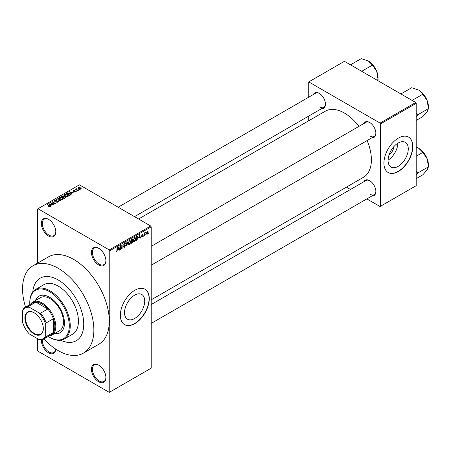<?xml version="1.0" encoding="UTF-8"?>
<svg xmlns="http://www.w3.org/2000/svg" width="451" height="451" viewBox="0 0 451 451"><rect width="100%" height="100%" fill="white"/><g stroke="black" fill="none" stroke-linecap="round" stroke-linejoin="round"><path stroke-width="0.68" d="M98.679 264.951A10.221 5.902 60 0 1 91.452 252.436A10.221 5.902 60 0 1 98.679 248.264L98.679 248.264A10.221 5.902 60 0 1 105.906 260.779A10.221 5.902 60 0 1 98.679 264.951M98.921 248.411A9.539 5.508 -120 0 0 94.389 248.067A9.539 5.508 -120 0 0 92.929 255.711A9.539 5.508 -120 0 0 99.158 264.117A9.539 5.508 -120 0 0 103.927 264.59A9.539 5.508 -120 0 0 105.9 260.492M98.679 381.788A10.221 5.902 60 0 1 91.452 369.273A10.221 5.902 60 0 1 98.679 365.096L98.679 365.096A10.221 5.902 60 0 1 105.906 377.617A10.221 5.902 60 0 1 98.679 381.788M98.921 365.242A9.539 5.508 -120 0 0 94.389 364.904A9.539 5.508 -120 0 0 92.929 372.549A9.539 5.508 -120 0 0 99.158 380.954A9.539 5.508 -120 0 0 103.927 381.428A9.539 5.508 -120 0 0 105.9 377.329M55.783 349.142A10.221 5.902 60 0 1 48.567 352.857A10.221 5.902 60 0 1 41.357 339.828M42.332 339.637A9.539 5.508 -120 0 0 49.052 352.022A9.539 5.508 -120 0 0 53.821 352.496A9.539 5.508 -120 0 0 55.738 349.108M48.567 236.025A10.221 5.902 60 0 1 41.34 223.504A10.221 5.902 60 0 1 48.567 219.333L48.567 219.333A10.221 5.902 60 0 1 55.794 231.848A10.221 5.902 60 0 1 48.567 236.025M48.815 219.479A9.539 5.508 -120 0 0 44.283 219.135A9.539 5.508 -120 0 0 42.817 226.78A9.539 5.508 -120 0 0 49.052 235.185A9.539 5.508 -120 0 0 53.821 235.659A9.539 5.508 -120 0 0 55.794 231.566M134.624 318.507A14.28 8.248 120 0 0 143.954 305.925A14.28 8.248 120 0 0 141.761 294.48A14.28 8.248 120 0 0 134.624 295.185A14.28 8.248 120 0 0 125.293 307.774A14.28 8.248 120 0 0 127.481 319.218A14.28 8.248 120 0 0 134.624 318.507M134.815 323.649A20.442 11.805 120 0 0 148.17 305.637A20.442 11.805 120 0 0 145.036 289.254A20.442 11.805 120 0 0 134.815 290.269A20.442 11.805 120 0 0 121.46 308.281A20.442 11.805 120 0 0 124.594 324.664A20.442 11.805 120 0 0 134.815 323.649M124.499 324.607A20.442 11.805 120 0 0 134.624 323.536A20.442 11.805 120 0 0 147.951 305.615A20.442 11.805 120 0 0 144.94 289.198M363.816 123.58A8.857 5.113 60 0 1 369.606 122.441L369.606 122.441A8.857 5.113 60 0 1 375.869 133.293A8.857 5.113 60 0 1 371.99 137.741M369.854 122.587A8.174 4.719 -120 0 0 365.998 122.317L151.198 246.331M313.417 94.479A8.857 5.113 60 0 1 319.207 93.346L319.207 93.346A8.857 5.113 60 0 1 325.47 104.192A8.857 5.113 60 0 1 321.591 108.64M319.455 93.492A8.174 4.719 -120 0 0 315.604 93.216L118.156 207.212M363.816 181.776A8.857 5.113 60 0 1 369.606 180.637L369.606 180.637A8.857 5.113 60 0 1 375.869 191.489A8.857 5.113 60 0 1 371.99 195.937M369.854 180.783A8.174 4.719 -120 0 0 365.998 180.513L151.198 304.526M58.207 279.975A36.114 20.853 -120 0 0 40.15 278.188A36.114 20.853 -120 0 0 32.782 291.989A36.114 20.853 -120 0 1 40.15 278.188A36.114 20.853 -120 0 1 58.207 279.975A36.114 20.853 -120 0 1 81.8 311.799A36.114 20.853 -120 0 1 76.264 340.736A36.114 20.853 -120 0 0 81.8 311.799A36.114 20.853 -120 0 0 58.207 279.975M43.927 338.949A50.422 29.112 -120 0 0 58.207 350.636A50.422 29.112 -120 0 0 83.418 353.133A50.422 29.112 -120 0 0 91.147 312.723A50.422 29.112 -120 0 0 58.207 268.289A50.422 29.112 -120 0 0 32.991 265.791A50.422 29.112 -120 0 0 25.532 307.08M83.418 353.133L98.837 344.231A50.422 29.112 -120 0 0 106.566 303.822A50.422 29.112 -120 0 0 73.626 259.387A50.422 29.112 -120 0 0 48.409 256.89L32.991 265.791M151.198 299.836L363.489 177.271A38.16 22.031 -120 0 0 367.131 140.549M358.957 126.381A38.16 22.031 -120 0 0 344.406 113.066A38.16 22.031 -120 0 0 325.329 111.177L138.575 219M394.061 146.417A9.048 5.226 -60 0 1 388.959 155.251M398.177 166.346A14.28 8.248 120 0 0 407.507 153.757A14.28 8.248 120 0 0 405.319 142.313A14.28 8.248 120 0 0 398.177 143.023A14.28 8.248 120 0 0 388.847 155.606A14.28 8.248 120 0 0 391.04 167.05A14.28 8.248 120 0 0 398.177 166.346M388.085 160.15A14.28 8.248 120 0 0 397.867 143.209M398.374 171.487A20.442 11.805 120 0 0 411.724 153.47A20.442 11.805 120 0 0 408.595 137.093A20.442 11.805 120 0 0 398.374 138.102A20.442 11.805 120 0 0 385.019 156.119A20.442 11.805 120 0 0 388.153 172.496A20.442 11.805 120 0 0 398.374 171.487M388.057 172.44A20.442 11.805 120 0 0 398.177 171.374A20.442 11.805 120 0 0 411.509 153.447A20.442 11.805 120 0 0 408.493 137.036M146.028 234.278L145.724 235.01L146.028 234.278M144.799 234.075L144.495 235.721L144.495 232.885L144.799 232.71L144.799 233.161L145.459 232.428L144.799 234.075L144.495 233.894M143.925 235.49L143.621 236.223L143.925 235.49M141.653 236.555L142.398 236.984L141.648 236.504L142.415 236.566L142.753 235.676L141.693 235.264L142.381 234.058L143.091 234.452L142.392 234.452L141.997 235.027L143.136 235.636L142.398 236.984L141.896 237.057M141.952 236.273L142.415 236.566M141.868 235.704L141.693 235.264L142.448 235.693M142.381 234.058L143.091 234.452L142.392 234.052M142.787 234.683L142.093 234.278M141.744 234.881L142.099 235.208M142.448 235.163L143.136 235.636L142.347 235.185M138.863 237.807L139.528 234.689L140.509 238.021L140.188 238.207L139.923 237.198L138.62 237.671M134.421 241.584L133.541 241.482L133.237 240.321L134.421 237.587L135.125 237.525L135.604 238.912L135.3 240.484L134.421 241.584L133.299 240.935M129.381 244.493L128.501 244.391L128.202 243.23L129.386 240.496L130.085 240.434L130.564 241.815L130.26 243.393L129.381 244.493L128.259 243.844M115.969 251.511L116.6 251.872L116.121 251.878L115.935 251.044L116.245 250.818L116.612 251.41L116.944 250.925L116.989 247.706L117.294 247.531L117.294 250.17L116.6 251.872L116.121 251.878M115.935 251.168L116.612 251.41M109.277 249.933L150.713 226.007L151.198 226.842L151.198 368.157L109.762 392.082L109.762 250.767L109.277 249.933L37.969 208.762L37.484 209.038L37.484 263.198M151.198 226.842L109.762 250.767M118.185 249.747L118.855 246.629L119.836 249.955L119.515 250.142L119.25 249.132L117.948 249.606M120.49 246.46L120.49 249.578L120.186 249.753L120.186 245.857L120.513 245.671L121.804 248.044L121.804 244.921L122.114 244.746L122.114 248.642L121.781 248.834L120.186 246.285M125.22 245.772L123.89 245.479L123.647 244.876L124.515 243.309L125.158 243.219L125.44 243.94L124.527 243.754L124.048 245.056L125.062 244.932L125.53 245.592L124.572 247.272L123.878 247.362L123.557 246.545L123.862 246.314L124.6 246.798L125.22 245.772L124.442 245.056M123.557 246.556L124.6 246.798M125.136 244.166L124.188 243.563M124.07 245.068L124.532 245.034M127.994 241.347L126.731 245.975L125.823 242.604L126.139 242.418L126.866 245.44L127.994 241.347M132.261 240.445L132.887 241.279L131.951 242.959L131.004 243.506L131.004 239.611L132.549 238.951L132.645 240.603M137.386 236.003L138.102 237.44L136.941 240.079L136.039 240.597L136.039 236.707L137.668 236.048M146.507 233.669L147.319 234.137L146.468 233.167L147.319 231.205L148.176 232.147L147.319 234.137L146.806 234.187M147.319 231.205L147.843 231.16M148.92 232.609L148.61 233.342L148.92 232.609M37.484 338.673L37.484 350.354L37.969 351.188L109.277 392.359L109.762 392.082M79.534 189.77L78.75 189.668L79.534 189.77M77.437 190.982L76.647 190.88L77.437 190.982M72.104 194.06L71.782 194.246L69.341 191.76L74.015 192.955L72.425 192.712L71.365 193.327L72.104 194.06M68.338 196.134L68.338 195.689L67.971 196.495L66.562 196.698L65.102 196.208L64.104 195.074L64.516 194.499L67.43 194.815L68.377 195.926M63.298 199.043L63.298 198.598L62.937 199.404L61.528 199.607L60.068 199.111L59.07 197.983L59.476 197.403L62.39 197.724L63.343 198.835M58.128 202.183L55.969 202.11L57.756 201.935L57.801 201.247L54.661 201.253L54.233 200.706L54.61 200.216L56.538 200.261L55.011 200.436L54.977 201.084L58.1 201.067L58.551 201.648L58.128 202.183M57.756 202.341L57.801 201.247M55.011 200.436L54.977 201.394M51.431 205.994L51.11 206.18L48.669 203.694L53.342 204.889L51.747 204.647L50.687 205.261L51.431 205.994M150.713 226.007L79.404 184.837L37.969 208.762M49.435 206.924L48.437 206.558L49.773 206.547L49.847 206.208L47.124 204.591L47.428 204.41L49.717 205.735L50.151 206.784L49.435 206.924M49.773 206.919L49.847 206.208M50.422 206.428L50.151 206.784M54.002 204.512L53.692 204.692L50.32 202.741L54.644 203.367L51.944 201.806L52.248 201.631L55.62 203.576L51.301 202.956L54.002 204.512M60.541 200.734L55.958 199.489L59.977 200.605L57.813 198.417L58.134 198.231L60.541 200.734M65.463 197.893L64.51 198.446L61.139 196.495L62.091 195.948L63.783 195.948L64.16 196.546L65.406 196.783L65.908 197.391L65.463 197.893M64.172 196.45L64.16 196.856M70.446 195.018L69.55 195.537L66.179 193.586L67.582 192.848L69.905 193.361L70.92 194.46L70.446 195.018M75.948 191.889L74.409 191.867L75.621 191.675L75.65 191.218L73.4 191.235L73.395 190.429L74.804 190.423L73.755 190.626L73.66 191.027L75.898 191.004L75.948 191.889L76.275 191.478M75.621 192.025L75.65 191.218M73.4 191.235L73.395 190.429L73.395 191.23M73.755 190.626L73.66 191.348M78.311 190.474L78.006 190.655L75.548 189.24L76.247 189.285L76.18 188.822L76.602 188.732L76.597 189.42L78.311 190.474M76.247 189.64L76.18 189.195M76.602 188.732L76.597 189.843M80.87 189.048L78.75 188.806L78.333 187.582L80.43 187.808L80.87 189.048L81.18 188.619M78.029 188.011L78.333 187.582L78.333 188.524M415.715 102.495L416.2 103.33L380.543 123.918L380.063 123.084L415.715 102.495L344.406 61.325L308.27 82.189L308.27 97.45M308.27 116.335L308.27 121.026M380.543 123.918L380.543 206.259L380.063 206.535L366.843 198.908M350.495 189.465L346.43 187.12M380.543 206.259L416.2 185.671L416.2 103.33M380.063 123.084L308.755 81.913M370.091 136.072A8.174 4.719 -120 0 0 374.178 136.478A8.174 4.719 -120 0 0 375.863 133.006M319.691 106.977A8.174 4.719 -120 0 0 323.779 107.383A8.174 4.719 -120 0 0 325.47 103.91M370.091 194.268A8.174 4.719 -120 0 0 374.178 194.674A8.174 4.719 -120 0 0 375.863 191.201M60.626 340.212A36.114 20.853 -120 0 0 76.264 340.736L76.264 340.736A36.114 20.853 -120 0 1 60.626 340.212M48.702 206.699L48.702 206.361M47.428 204.765L47.428 204.41M48.99 204.021L48.99 203.508M50.687 205.752L50.687 205.261M49.7 204.241L50.399 204.974L51.251 204.483L49.204 203.79L49.7 204.748M50.399 205.459L50.399 204.974M49.204 204.241L49.204 203.79M51.251 204.934L51.251 204.483M50.647 202.933L50.647 202.555M52.248 201.986L52.248 201.631M51.301 203.305L51.301 202.956M56.234 202.24L56.234 201.907M54.61 201.219L54.61 200.216M56.837 201.191L56.837 200.87M58.1 202.195L58.1 201.067M56.279 199.59L56.279 199.303M58.134 198.744L58.134 198.231M59.476 198.705L59.476 197.403M62.39 198.102L62.39 197.724M62.537 199.567L62.075 197.893L61.184 197.532L59.876 197.634L59.56 198.773M59.876 197.634L60.378 198.942L62.537 199.179L62.841 198.744L62.841 199.455M60.378 199.274L60.378 198.942M62.091 196.399L62.091 195.948M63.783 197.042L63.783 195.948M65.401 197.312L65.406 196.783M61.838 196.546L62.847 197.126L63.715 196.591L63.535 196.157L62.373 196.236L61.838 196.901M62.847 197.482L62.847 197.126M63.715 197.081L63.535 196.157M63.241 197.358L64.425 198.04L65.35 197.453L65.102 196.963L63.845 197.008L63.241 197.707M64.425 198.395L64.425 198.04M65.35 197.961L65.102 196.963M65.074 198.119L65.074 197.662M64.516 195.796L64.516 194.499M67.43 195.193L67.43 194.815M67.577 196.659L67.114 194.984L66.218 194.623L64.91 194.725L64.6 195.869M64.91 194.725L65.418 196.033L67.577 196.27L67.876 195.835L67.876 196.546M65.418 196.365L65.418 196.033M67.582 193.237L67.582 192.848M69.905 193.733L69.905 193.361M66.878 193.637L69.46 195.131L70.294 194.082L67.926 193.113L66.878 193.992M69.46 195.486L69.46 195.131M70.418 195.035L70.294 194.082M70.012 195.266L70.012 194.809M69.668 192.087L69.668 191.574M71.365 193.817L71.365 193.327M70.379 192.306L71.072 193.039L71.923 192.543L69.877 191.855L70.379 192.814M71.072 193.518L71.072 193.039M69.877 192.306L69.877 191.855M71.923 193L71.923 192.543M74.674 191.968L74.674 191.664M73.964 191.399L73.964 191.089M75.898 191.917L75.898 191.004M76.952 191.061L76.952 190.705M75.858 189.414L75.858 189.059M77.036 190.096L77.036 189.741M79.055 189.843L79.055 189.493M80.43 188.185L80.43 187.808M80.532 189.178L80.148 187.999L78.671 187.791L78.502 188.653M78.671 187.791L79.055 188.631L80.695 188.591L80.695 189.132M79.055 188.969L79.055 188.631M119.397 249.707L119.836 249.955M118.855 248.907L119.25 249.132M118.579 247.932L118.292 249.228L119.143 248.738L118.72 247.114L118.579 247.932L118.325 247.785M120.186 249.397L120.49 249.578M121.15 247.667L121.804 248.044M121.482 248.275L122.114 248.642M123.563 246.691L124.572 247.272M124.437 243.36L125.44 243.94M124.555 245.028L125.53 245.592M126.624 245.564L127.035 245.801M126.539 245.254L126.866 245.44M130.238 241.629L130.564 241.815M130.13 241.178L129.386 240.952L128.507 243.061L129.381 244.042L130.26 241.984L130.13 241.178L129.048 240.755M128.214 242.886L128.507 243.061M128.236 243.72L129.381 244.042M131.951 239.064L132.797 239.554M131.906 240.71L132.887 241.279M131.309 239.893L131.309 241.054L132.493 239.797L131.004 239.712M131.004 240.879L131.309 241.054M132.493 239.797L131.45 239.357M131.309 241.51L131.309 242.875L132.278 242.266L132.583 241.454L131.004 241.33M131.004 242.7L131.309 242.875M131.523 240.935L132.583 241.454M135.277 238.72L135.604 238.912M135.165 238.269L134.426 238.043L133.547 240.152L134.421 241.133L135.294 239.075L135.165 238.269L134.088 237.846M133.248 239.983L133.547 240.152M133.276 240.817L134.421 241.133M136.546 239.853L136.941 240.079M137.78 237.26L138.102 237.44M136.349 236.984L136.349 239.966L137.673 238.635L137.792 237.615L137.329 236.493L136.039 236.809M136.039 239.791L136.349 239.966M136.495 236.442L136.89 236.668M136.867 236.228L137.476 236.533L136.907 236.206M140.075 237.767L140.509 238.021M139.528 236.967L139.923 237.198M139.252 235.997L138.964 237.294L139.816 236.798L139.393 235.174L139.252 235.997L139.004 235.85M141.704 235.072L142.753 235.676M143.621 235.873L143.925 236.048M144.495 235.366L144.799 235.54M144.495 232.987L144.799 233.161M144.98 232.66L145.369 232.885M144.495 233.252L144.861 233.46M145.724 234.655L146.028 234.836M147.838 231.955L148.176 232.147M147.161 231.312L147.635 231.588L146.772 232.987L147.33 233.731L147.866 232.355L147.02 231.448M146.479 232.817L146.772 232.987M146.479 233.449L147.33 233.731M148.61 232.987L148.92 233.167M54.537 333.61A21.124 12.194 -120 0 0 60.096 332.765A21.124 12.194 -120 0 0 63.332 315.835A21.124 12.194 -120 0 0 49.531 297.22A21.124 12.194 -120 0 0 38.972 296.177A21.124 12.194 -120 0 0 35.46 300.563M55.022 333.328A21.124 12.194 -120 0 0 60.333 332.618M48.218 336.474A27.939 16.129 -120 0 0 49.531 337.28A27.939 16.129 -120 0 0 69.285 325.876A27.939 16.129 -120 0 0 49.531 291.656A27.939 16.129 -120 0 0 29.777 303.066A27.939 16.129 -120 0 0 29.822 304.605M50.016 337.557L49.531 337.28L50.016 337.557A28.622 16.524 60 0 0 64.324 338.977L72.515 334.247A28.622 16.524 -120 0 0 76.901 311.314A28.622 16.524 -120 0 0 58.207 286.097A28.622 16.524 -120 0 0 43.894 284.677L35.702 289.407A28.622 16.524 60 0 1 50.016 290.822A28.622 16.524 60 0 1 68.71 316.044A28.622 16.524 60 0 1 64.324 338.977M29.777 303.066L29.777 302.508A28.622 16.524 60 0 1 35.702 289.407M30.578 304.166A19.077 11.016 60 0 1 32.765 302.119L40.472 297.666A19.077 11.016 60 0 1 50.016 298.613A19.077 11.016 60 0 1 62.48 315.424A19.077 11.016 60 0 1 59.555 330.713L51.842 335.166A19.077 11.016 60 0 1 48.979 336.034M39.214 296.042A21.124 12.194 -120 0 0 35.939 300.287M411.56 100.099L412.361 100.257L422.852 94.203L427.153 100.55A13.716 7.921 -120 0 1 428.45 106.898L428.45 108.635L427.153 111.747L422.852 116.595L416.2 120.44M416.2 116.505L417.959 114.689L428.45 108.635L427.153 100.55A13.716 7.921 -120 0 0 418.753 90.104L422.852 94.203M417.959 114.689L416.2 112.722M401.441 94.259L401.164 93.797L411.656 87.736L418.753 90.104M24.912 318.056A13.017 7.515 60 0 1 34.113 312.746A13.017 7.515 60 0 1 43.319 328.683A13.017 7.515 60 0 1 34.113 333.999A13.017 7.515 60 0 1 24.912 318.056M34.259 312.831A12.605 7.278 -120 0 0 28.097 312.289A12.605 7.278 -120 0 0 25.487 318.056A12.605 7.278 -120 0 0 30.989 330.746A12.605 7.278 -120 0 0 40.708 334.123A12.605 7.278 -120 0 0 43.313 328.514M32.765 302.119A19.077 11.016 60 0 1 47.468 307.232A19.077 11.016 60 0 1 55.794 326.428A19.077 11.016 60 0 1 51.842 335.166M45.675 335.612L46.16 336.649A18.395 10.621 60 0 1 43.792 339.028L51.019 334.851A18.395 10.621 -120 0 0 53.387 332.477A18.395 10.621 -120 0 0 54.83 326.428A18.395 10.621 -120 0 0 53.387 318.716A18.395 10.621 -120 0 0 47.783 309.008L35.866 302.125A18.395 10.621 -120 0 0 32.624 302.987L25.397 307.159A18.395 10.621 60 0 1 28.638 306.297L29.298 307.238A17.719 10.226 -120 0 0 22.55 311.134L22.55 322.256A17.719 10.226 -120 0 0 29.298 333.943L38.933 339.507A17.719 10.226 -120 0 0 45.675 335.612L45.675 324.483A17.719 10.226 -120 0 0 38.933 312.802L29.298 307.238M38.933 312.802L40.556 313.18L47.783 309.008A18.395 10.621 -120 0 0 35.866 302.125L28.638 306.297M46.16 336.649L53.387 332.477L53.387 318.716L46.16 322.888L45.675 324.483M22.55 311.134L23.029 309.533A18.395 10.621 60 0 1 25.397 307.159M43.792 339.028A18.395 10.621 60 0 1 40.556 339.885L38.933 339.507M40.556 313.18A18.395 10.621 60 0 1 46.16 322.888M416.2 174.7L417.959 172.885L416.2 170.918M416.2 178.635L422.852 174.791L427.153 169.942L428.45 166.831L417.959 172.885M427.153 158.746L428.45 166.831L428.45 165.094A13.716 7.921 -120 0 0 427.153 158.746A13.716 7.921 -120 0 0 418.753 148.3L422.852 152.399L427.153 158.746M416.2 156.238L422.852 152.399M416.2 147.133L418.753 148.3M361.161 70.999L361.961 71.162L372.453 65.107L376.754 71.455A13.716 7.921 -120 0 1 378.051 77.803L377.853 80.633M376.997 80.143L378.051 79.534L376.754 71.455A13.716 7.921 -120 0 0 368.354 61.009L372.453 65.107M351.047 65.158L350.765 64.696L361.257 58.641L368.354 61.009M49.717 206.101L49.717 205.735M56.127 201.394L56.127 201.078M63.422 197.25L63.422 196.794M67.036 193.547L67.036 193.09M74.449 191.354L74.449 190.97M116.989 249.995L117.294 250.17M123.653 245.011L124.459 245.479M126.387 244.69L126.742 244.899M131.562 242.734L131.951 242.959M49.914 206.349L49.914 206.891M58.055 201.574L58.055 202.217M54.734 200.768L54.734 201.293M63.777 196.439L63.777 197.048M75.819 191.438L75.819 191.957M73.541 190.869L73.541 191.303M76.501 189.24L76.501 189.786M124.95 243.692L124.408 243.377M129.916 240.913L129.296 240.552M132.357 239.425L131.844 239.126M132.419 241.037L131.884 240.727M134.95 238.004L134.33 237.643M142.099 236.612L141.766 236.414M142.668 234.407L142.228 234.159M424.273 95.285L426.725 99.524M151.198 265.216L374.178 136.478M374.178 194.674L151.198 323.412M323.779 107.383L134.511 216.655M424.273 153.481L426.725 157.72M373.879 66.19L376.326 70.429"/></g></svg>
